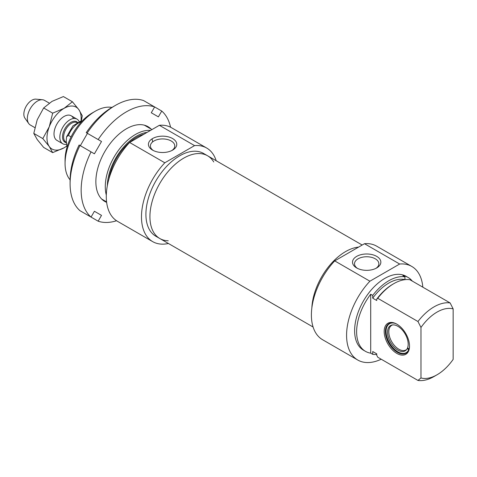 <?xml version="1.0" encoding="UTF-8"?>
<svg xmlns="http://www.w3.org/2000/svg" width="477" height="477" viewBox="0 0 477 477"><rect width="100%" height="100%" fill="white"/><g stroke="black" fill="none" stroke-linecap="round" stroke-linejoin="round"><path stroke-width="0.72" d="M73.464 118.523A14.221 8.21 120 0 0 58.576 121.522A14.221 8.21 120 0 0 56.996 140.417M80.971 121.241A24.172 13.958 120 0 0 78.866 109.668A24.172 13.958 120 0 0 64.067 108.345A24.172 13.958 120 0 0 49.262 126.757A24.172 13.958 120 0 0 49.262 146.493A24.172 13.958 120 0 0 64.067 147.816A24.172 13.958 120 0 0 66.72 146.045M72.409 101.768L63.393 96.563L51.999 101.38L43.657 107.957L37.2 119.793L33.789 133.393L37.2 139.528L43.657 147.429L52.673 152.634L49.262 146.493L42.805 138.592L49.262 126.757L52.673 113.162L64.067 108.345L72.409 101.768L78.866 109.668L82.277 115.804L81.311 121.188M66.738 146.123L64.067 147.816L52.673 152.634M43.657 107.957L52.673 113.162M33.789 133.393L42.805 138.592M213.738 161.959A47.772 27.583 120 0 0 207.59 155.782A47.772 27.583 120 0 0 170.778 168.578A47.772 27.583 120 0 0 149.927 216.659A47.772 27.583 120 0 0 159.819 238.53A47.772 27.583 120 0 0 168.238 240.766M311.845 307.957A47.772 27.583 -60 0 1 358.603 247.098A47.772 27.583 120 0 0 345.575 251.6A47.772 27.583 120 0 0 311.845 307.957M98.161 139.558A63.984 36.938 120 0 1 154.637 106.949L161.745 111.052L158.388 116.865L151.281 112.763L154.637 106.949L143.577 100.564A63.984 36.938 -60 0 0 115.339 105.441A63.984 36.938 -60 0 0 87.1 133.172L101.518 141.496L94.41 153.809L79.122 144.984A59.714 34.475 120 0 0 70.095 180.324L70.095 183.806A63.984 36.938 -60 0 1 79.993 145.485M80.333 145.682L87.44 133.369L101.518 141.496M115.339 105.441L112.322 107.182A59.714 34.475 120 0 0 86.23 132.672L87.1 133.172M170.557 127.216A63.984 36.938 120 0 0 161.745 111.052M91.053 151.871A63.984 36.938 120 0 0 91.053 217.083L94.41 211.269L101.518 215.377L98.161 221.191A63.984 36.938 120 0 0 116.561 220.738M151.114 129.082A43.192 24.935 120 0 0 126.399 128.802A43.192 24.935 120 0 0 104.803 151.603A43.192 24.935 120 0 0 95.859 181.701A43.192 24.935 120 0 0 106.645 202.367M91.053 217.083L79.993 210.697A63.984 36.938 -60 0 1 70.095 183.806M98.161 221.191L87.1 214.805M101.518 215.377L94.41 211.269M152.05 138.867A40.348 23.295 -60 0 1 152.628 141.913M66.398 144.34A14.221 8.21 -60 0 1 62.773 143.756A14.221 8.21 -60 0 1 59.828 137.245A14.221 8.21 -60 0 1 66.035 122.935A14.221 8.21 -60 0 1 76.994 119.125A14.221 8.21 -60 0 1 79.206 121.707M67.054 147.089L66.214 140.93L66.583 136.816L68.491 135.42L71.061 136.905M34.845 127.627L30.307 125.01A14.221 8.21 -60 0 1 28.715 123.537A14.221 8.21 -60 0 1 27.362 118.499A14.221 8.21 -60 0 1 32.394 105.536A14.221 8.21 -60 0 1 42.459 99.741A14.221 8.21 -60 0 1 44.528 100.385L49.268 103.115M28.715 123.537L24.935 118.183A11.376 6.565 -60 0 1 23.85 114.152A11.376 6.565 -60 0 1 27.875 103.777A11.376 6.565 -60 0 1 35.924 99.144L42.459 99.741M150.493 130.424A42.656 24.625 120 0 0 135.45 134.466A42.656 24.625 120 0 0 106.311 195.123M107.307 185.893A41.231 23.808 -60 0 1 136.452 136.207A41.231 23.808 -60 0 1 147.095 132.385M70.101 179.841A42.656 24.625 -60 0 1 65.069 163.486A42.656 24.625 -60 0 1 95.233 111.248A42.656 24.625 -60 0 1 111.91 107.426M92.216 112.989L95.233 111.248L92.216 112.989A38.387 22.163 120 0 0 65.069 160.004L65.069 163.486M143.911 134.222A39.812 22.985 120 0 0 136.452 137.37A39.812 22.985 120 0 0 108.929 178.947M153.332 150.523A12.181 7.03 180 0 1 150.416 145.956A12.181 7.03 180 0 1 162.591 138.926A12.181 7.03 180 0 1 174.773 145.956A12.181 7.03 180 0 1 171.857 150.523M152.574 150.118A14.173 8.181 0 0 0 172.614 150.118A14.173 8.181 0 0 0 172.614 138.551A14.173 8.181 0 0 0 152.574 138.551A14.173 8.181 0 0 0 152.574 150.118L152.574 150.118M129.619 142.474L159.378 125.296L194.562 145.61L164.809 162.788L129.619 142.474A54.032 31.196 120 0 0 117.479 221.31L152.67 241.624A54.032 31.196 120 0 0 168.417 243.491M164.809 162.788A54.032 31.196 120 0 0 152.67 241.624M216.188 160.743A54.032 31.196 120 0 0 206.702 148.043A54.032 31.196 120 0 0 194.562 145.61M159.819 238.53A47.772 27.583 120 0 1 152.497 200.245A47.772 27.583 120 0 1 183.705 158.149A47.772 27.583 120 0 1 207.59 155.782L203.572 153.457A47.772 27.583 120 0 0 179.686 155.824A47.772 27.583 120 0 0 148.478 197.925A47.772 27.583 120 0 0 155.8 236.204L313.091 327.019M206.702 148.043L171.511 127.729A54.032 31.196 120 0 0 159.378 125.296M409.51 345.747A17.065 9.85 60 0 1 405.981 353.213A17.065 9.85 60 0 1 388.922 343.362A17.065 9.85 60 0 1 388.922 323.662A17.065 9.85 60 0 1 397.156 324.336M405.003 279.671L404.89 276.821L402.88 275.658A42.656 24.625 -60 0 1 408.121 277.465A42.656 24.625 -60 0 1 412.307 281.102M420.976 377.963A38.387 22.163 -60 0 0 437.063 374.773A38.387 22.163 -60 0 0 453.15 359.39L453.15 308.893L450.133 302.943L409.916 279.719A42.656 24.625 -60 0 0 393.829 283.642A42.656 24.625 -60 0 0 377.748 298.298L417.959 321.516L420.976 327.466L420.976 377.963L417.959 380.437L377.748 357.219A317.455 183.281 60 0 1 376.741 355.258L376.741 353.851L372.722 351.531L372.722 354.316L370.707 353.153A42.656 24.625 -60 0 1 365.465 351.346A42.656 24.625 -60 0 1 370.707 294.231L372.722 295.394L372.722 298.179L376.741 300.498L376.741 299.097A317.455 183.281 60 0 1 377.748 298.298M409.516 346.099A17.917 10.345 -120 0 0 396.846 324.157A17.917 10.345 -120 0 0 384.182 331.473A17.917 10.345 -120 0 0 396.846 353.415A17.917 10.345 -120 0 0 409.516 346.099M370.707 294.231L370.707 353.153M417.959 380.437A42.656 24.625 120 0 0 434.046 376.514L437.063 374.773M393.829 283.642L392.827 284.22A41.231 23.808 120 0 0 376.741 299.097M450.133 302.943A42.656 24.625 120 0 0 417.959 321.516M357.422 268.354A12.181 7.03 180 0 1 354.506 263.793A12.181 7.03 180 0 1 366.688 256.757A12.181 7.03 180 0 1 378.863 263.793A12.181 7.03 180 0 1 375.948 268.354M356.665 267.949A14.173 8.181 0 0 0 376.705 267.949A14.173 8.181 0 0 0 376.705 256.382A14.173 8.181 0 0 0 356.665 256.382A14.173 8.181 0 0 0 356.665 267.949L356.665 267.949M364.476 243.705L399.66 264.025L369.908 281.203L334.717 260.889L364.476 243.705A54.032 31.196 120 0 1 376.609 246.138L411.8 266.452A54.032 31.196 120 0 0 399.66 264.025M334.717 260.889A54.032 31.196 120 0 0 322.583 339.719L357.768 360.04A54.032 31.196 120 0 0 381.224 359.223M369.908 281.203A54.032 31.196 120 0 0 357.768 360.04M422.825 287.172A54.032 31.196 120 0 0 411.8 266.452M420.976 327.466A38.387 22.163 -60 0 1 453.15 308.893M404.89 279.605A39.812 22.985 120 0 0 372.722 298.179M408.121 277.465L406.112 276.308A42.656 24.625 120 0 0 384.784 278.419A42.656 24.625 120 0 0 356.915 316.007A42.656 24.625 120 0 0 363.456 350.184L365.465 351.346M404.89 276.821A42.656 24.625 120 0 0 388.803 280.738A42.656 24.625 120 0 0 372.722 295.394M372.722 354.316A42.656 24.625 120 0 0 376.741 354.453M408.735 349.879L407.292 348.478A14.602 8.431 -120 0 1 406.404 349.82A14.602 8.431 -120 0 1 390.556 342.42A14.602 8.431 -120 0 1 392.07 324.992A14.602 8.431 -120 0 1 404.162 332.409A14.602 8.431 -120 0 1 407.591 347.787L408.98 349.2A16.683 9.629 -120 0 0 409.075 348.878M407.292 348.478L407.757 347.96M392.666 324.903A14.221 8.21 -120 0 0 391.748 325.314A14.221 8.21 -120 0 0 391.748 341.729A14.221 8.21 -120 0 0 405.969 349.939A14.221 8.21 -120 0 0 406.78 349.349M389.655 323.305A17.065 9.85 -120 0 0 388.868 324.05L388.081 324.932A16.683 9.629 -120 0 0 389.512 343.023A16.683 9.629 -120 0 0 404.46 353.302A16.683 9.629 -120 0 0 408.664 349.897M404.46 353.302L405.617 353.069A17.065 9.85 -120 0 0 406.654 352.759M394.223 323.15A16.683 9.629 -120 0 0 388.081 324.932M66.237 142.307L65.951 142.14A11.233 6.487 -60 0 1 63.626 137A11.233 6.487 -60 0 1 68.485 125.743A11.233 6.487 -60 0 1 77.113 122.649M77.578 122.404A11.8 6.815 120 0 0 68.259 124.372A11.8 6.815 120 0 0 62.529 136.827A11.8 6.815 120 0 0 66.255 142.701M68.491 135.42A16.492 9.522 -60 0 1 81.519 121.701M207.59 155.782L362.18 245.029M66.607 136.732L72.951 125.833L80.428 121.349L82.086 121.104M76.994 119.125L71.133 115.744M62.773 143.756L56.918 140.369M101.684 199.052L106.586 201.884M144.34 125.171L151.96 129.577"/></g></svg>
